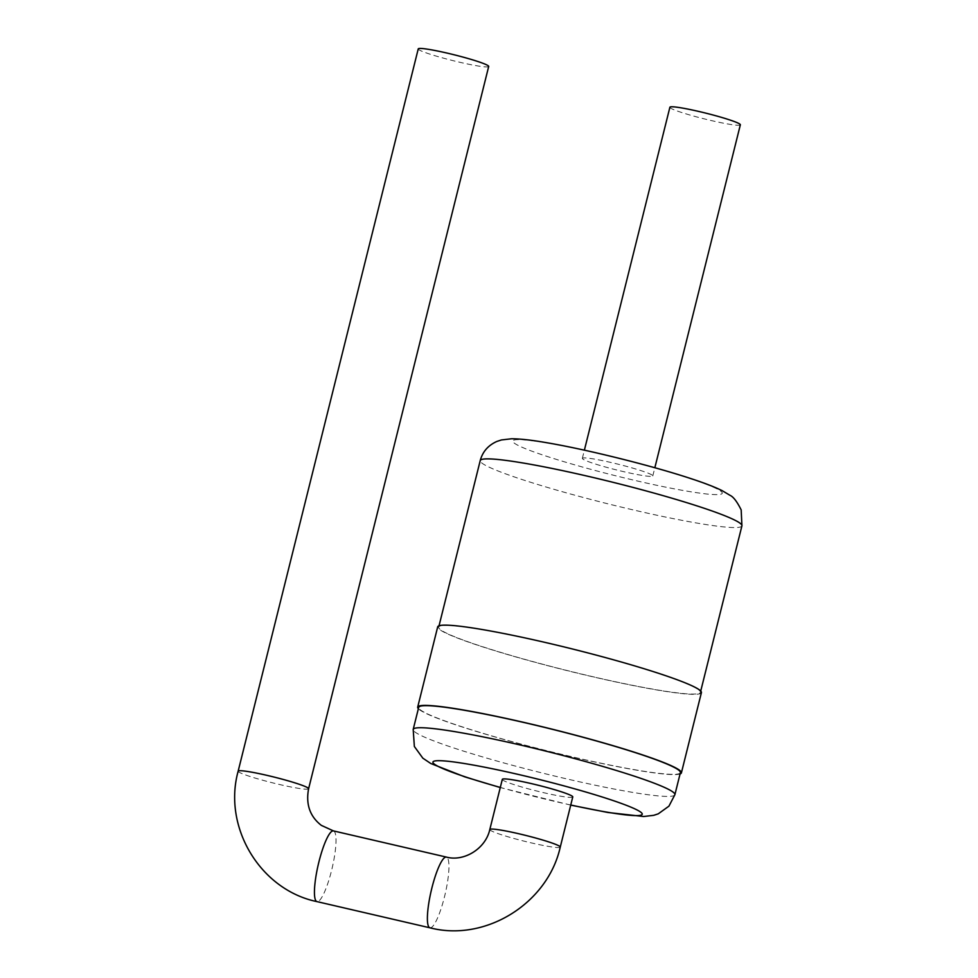 <?xml version="1.0" encoding="UTF-8"?>
<svg xmlns="http://www.w3.org/2000/svg" width="978" height="978" viewBox="0 0 978 978"><rect width="100%" height="100%" fill="white"/><g stroke="black" fill="none" stroke-linecap="round" stroke-linejoin="round"><path stroke-width="0.73" stroke-dasharray="4.89 3.67" d="M418.242 48.9A36.308 2.971 -166 0 0 452.741 60.575A36.308 2.971 -166 0 0 488.694 66.467M572.766 796.936A36.308 2.971 14 0 1 540.321 791.899A36.308 2.971 14 0 1 502.863 780.114A36.308 2.971 14 0 1 502.313 779.368M680.395 772.62A134.854 11.051 14 0 1 546.873 750.725A134.854 11.051 14 0 1 418.694 707.375M680.065 773.953A135.893 11.137 14 0 1 546.849 750.798A135.893 11.137 14 0 1 418.364 708.708M701.409 692.62A135.893 11.137 14 0 1 566.861 670.553A135.893 11.137 14 0 1 437.692 626.874M698.353 689.612A134.854 11.051 14 0 1 700.407 692.375A134.854 11.051 14 0 1 566.885 670.468A134.854 11.051 14 0 1 438.706 627.118A134.854 11.051 14 0 1 559.22 645.835A134.854 11.051 14 0 1 698.353 689.612M582.9 459.098A36.308 2.971 14 0 1 582.35 458.352A36.308 2.971 14 0 1 618.292 464.244A36.308 2.971 14 0 1 652.803 475.919A36.308 2.971 14 0 1 620.358 470.883A36.308 2.971 14 0 1 582.9 459.098M740.346 124.817A36.308 2.971 14 0 1 707.901 119.768A36.308 2.971 14 0 1 670.443 107.996A36.308 2.971 14 0 1 669.893 107.25M238.155 771.177A36.308 2.971 -166 0 0 272.666 782.852A36.308 2.971 -166 0 0 308.608 788.745M333.425 830.897A36.308 7.152 -76.9 0 1 333.975 831.153A36.308 7.152 -76.9 0 1 331.848 869.356A36.308 7.152 -76.9 0 1 317.031 901.63M429.965 927.816A36.308 7.152 103.1 0 0 444.794 895.542A36.308 7.152 103.1 0 0 446.922 857.339A36.308 7.152 103.1 0 0 446.371 857.083M489.807 829.527A36.308 2.971 -166 0 0 490.357 830.273A36.308 2.971 -166 0 0 527.814 842.058A36.308 2.971 -166 0 0 560.26 847.095M570.749 805.004A107.886 8.839 14 0 1 500.296 787.437M674.893 794.686A134.854 11.051 14 0 1 541.372 772.791A134.854 11.051 14 0 1 413.193 729.441M741.923 525.846A134.854 11.051 14 0 1 608.402 503.939A134.854 11.051 14 0 1 480.222 460.589M720.615 491.029A107.886 8.839 14 0 1 582.154 466.946A107.886 8.839 14 0 1 549.954 443.437A107.886 8.839 14 0 1 720.615 491.029M570.724 805.114L500.271 787.547M700.407 692.375L700.737 691.043M438.706 627.118L439.036 625.786M652.803 475.919L654.844 467.741M582.35 458.352L584.379 450.173"/><path stroke-width="1.47" d="M488.144 65.722A36.308 2.971 -166 0 0 450.687 53.937A36.308 2.971 -166 0 0 418.242 48.9L238.155 771.177A36.308 2.971 -166 0 1 270.6 776.214A36.308 2.971 -166 0 1 308.058 787.999A36.308 2.971 -166 0 1 308.608 788.745L488.694 66.467A36.308 2.971 -166 0 0 488.144 65.722M489.807 829.527L502.313 779.368A36.308 2.971 14 0 1 538.255 785.261A36.308 2.971 14 0 1 572.766 796.936L560.26 847.095A36.308 2.971 -166 0 0 525.748 835.42A36.308 2.971 -166 0 0 489.807 829.527C485.565 848.965 463.706 861.899 446.371 857.083A36.308 7.152 103.1 0 0 431.2 890.836A36.308 7.152 103.1 0 0 429.965 927.816L317.031 901.63A36.308 7.152 -76.9 0 1 318.253 864.65A36.308 7.152 -76.9 0 1 333.425 830.897L321.334 825.371C309.916 816.496 305.674 804.283 308.608 788.745M500.271 787.547L464.917 776.911L430.76 763.5L422.838 758.17L414.354 746.483L413.193 729.441L418.694 707.375A134.854 11.051 14 0 1 539.208 726.092A134.854 11.051 14 0 1 678.341 769.857A134.854 11.051 14 0 1 680.395 772.62L674.893 794.686L668.94 806.153L658.243 813.843L653.707 815.334L643.634 816.508L607.888 812.486L570.724 805.114M418.364 708.708A135.893 11.137 14 0 1 417.692 707.118A135.893 11.137 14 0 1 539.122 725.982A135.893 11.137 14 0 1 679.331 770.089A135.893 11.137 14 0 1 681.397 772.877A135.893 11.137 14 0 1 680.065 773.953M417.692 707.118L437.692 626.874A135.893 11.137 14 0 1 559.135 645.725A135.893 11.137 14 0 1 699.343 689.832A135.893 11.137 14 0 1 701.409 692.62L681.397 772.877M584.379 450.173L669.893 107.25A36.308 2.971 14 0 1 705.835 113.142A36.308 2.971 14 0 1 740.346 124.817L654.844 467.741M500.296 787.437A107.886 8.839 14 0 1 470.662 764.588A107.886 8.839 14 0 1 640.578 812.033A107.886 8.839 14 0 1 570.749 805.004M413.193 729.441A134.854 11.051 14 0 1 533.707 748.158A134.854 11.051 14 0 1 672.84 791.923A134.854 11.051 14 0 1 674.893 794.686M439.036 625.786L480.222 460.589A134.854 11.051 14 0 1 600.736 479.306A134.854 11.051 14 0 1 739.869 523.083A134.854 11.051 14 0 1 741.923 525.846L700.737 691.043M317.031 901.63C260.515 890.078 222.593 827.437 238.155 771.177M333.425 830.897L446.371 857.083M560.26 847.095C547.692 903.586 485.332 942.181 429.965 927.816M480.222 460.589C482.606 451.714 488.156 445.332 496.873 441.445L501.408 439.953L511.482 438.78C520.039 438.767 531.946 440.112 547.228 442.802C587.13 449.574 651.385 465.577 690.199 478.376C703.903 482.826 714.527 486.91 722.07 490.601L730.004 495.32C733.329 496.751 737.045 501.604 741.177 509.905L741.923 525.846"/></g></svg>

